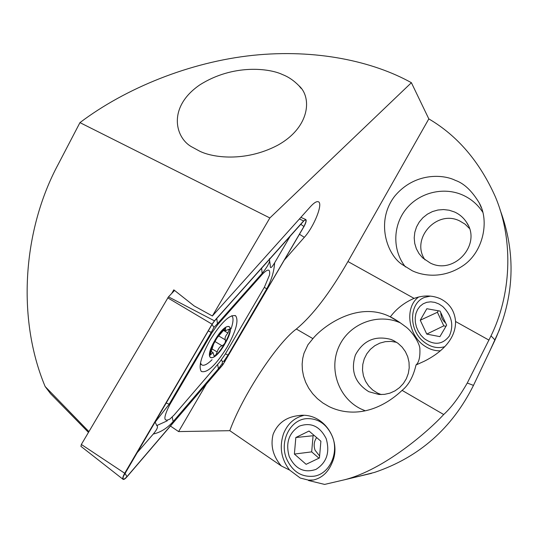 <?xml version="1.0" encoding="UTF-8"?>
<svg xmlns="http://www.w3.org/2000/svg" width="538" height="538" viewBox="0 0 538 538"><rect width="100%" height="100%" fill="white"/><g stroke="black" fill="none" stroke-linecap="round" stroke-linejoin="round"><path stroke-width="0.81" d="M393.278 340.426L390.924 339.424C375.094 335.288 363.251 340.473 355.403 354.986C350.426 370.749 354.905 382.989 368.833 391.704L378.934 394.488L384.488 394.367L389.922 393.144L395.013 390.85L399.566 387.589L403.392 383.48L406.351 378.691L408.322 373.406L409.216 367.837L409.014 362.202L407.723 356.728L405.39 351.623L402.115 347.097L398.019 343.311L393.278 340.426M396.634 342.329L391.025 341.388L385.342 341.657L379.848 343.123L374.784 345.726L370.373 349.337L366.802 353.802L364.233 358.92L362.78 364.468L362.504 370.205L363.432 375.874L365.51 381.22L368.651 386.008L372.733 390.03L377.555 393.09L381.234 394.576M454.523 211.985L449.169 210.224L443.561 209.558L437.912 210.022L432.451 211.575L427.394 214.171L422.942 217.695L419.27 222.006L416.526 226.942L414.818 232.295L414.206 237.863L414.731 243.418L416.358 248.744L419.035 253.633L422.66 257.877L430.205 262.988C453.904 275.369 481.86 244.595 466.742 222.645C463.743 217.877 459.674 214.319 454.523 211.985M469.439 228.455L464.987 224.097L459.62 220.903C436.614 209.316 410.366 238.966 425.013 259.881M499.627 329.37L490.152 350.265M199.551 151.111L192.631 147.345C175.301 138.791 166.787 107.479 199.833 84.87C233.183 63.78 269.491 68.212 282.618 74.627C288.408 76.847 293.869 80.566 298.993 85.791C312.208 97.465 309.989 127.593 277.406 145.394C245.019 162.294 212.483 157.661 199.551 151.111M390.332 316.855C394.246 318.704 399.236 321.919 405.302 326.485C411.765 330.756 420.191 343.843 419.882 349.223C420.191 357.232 418.9 362.478 416.022 364.972C413.271 376.708 408.624 385.174 402.081 390.373C394.455 397.622 376.721 411.826 353.775 412.095C344.966 412.189 336.66 410.326 328.866 406.499L322.827 402.949L317.407 398.658L312.659 393.681L308.731 388.201L305.678 382.316L303.56 376.196L302.396 370.083L302.141 364.085L302.712 358.469L303.977 353.298L307.958 344.744L312.914 338.637C322.612 326.627 357.293 300.702 389.519 316.458L390.332 316.855C396.271 308.98 403.877 302.948 413.13 298.765L414.092 298.395L347.958 261.535L428.82 118.891L411.395 82.704C373.204 61.406 316.223 48.763 252.974 55.333C189.773 61.957 125.415 88.266 79.954 122.624L58.191 164.359C22.973 229.719 16.47 318.106 45.138 386.519L88.918 431.617M416.022 364.972L424.28 361.233C438.752 354.011 455.834 340.816 455.565 321.502C454.691 310.984 449.634 303.405 440.38 298.751C432.249 295.18 423.48 295.059 414.092 298.395M418.685 296.989C404.112 307.225 408.16 336.142 425.41 346.472C430.232 349.532 435.215 350.978 440.366 350.803M303.513 415.477C294.306 417.757 287.682 423.729 283.647 433.406C279.114 446.782 281.105 459.001 289.626 470.071L281.354 465.982C273.082 456.372 270.332 445.847 273.096 434.408C277.588 423.251 286.162 416.97 298.819 415.578C323.022 411.873 342.195 439.956 332.276 462.364C328.382 472.082 322.094 477.966 313.398 480.017L308.462 480.488L324.616 484.415L344.508 479.775C384.186 469.728 428.456 431.16 443.689 414.516L402.081 390.373M412.195 270.728L402.148 264.508C387.279 254.918 375.201 221.676 394.603 196.316C414.489 172.261 443.191 174.191 455.397 180.391C463.991 183.337 471.94 190.856 479.244 202.947C489.452 220.472 483.642 251.912 463.036 265.691C442.895 279.249 422.747 275.779 412.195 270.728M482.761 212.228C477.744 204.521 471.032 198.778 462.619 195.005C443.278 186.451 418.981 192.685 405.86 209.316C392.653 225.879 392.397 250.547 405.437 266.929M400.595 322.975C377.992 312.618 349.505 323.513 339.142 346.142C328.462 368.624 338.301 397.817 360.668 408.819L365.262 410.81M428.82 118.891C457.468 135.717 479.62 161.635 495.29 196.646C514.456 241.851 510.549 296.277 491.019 335.867L467.273 383.022C459.176 397.105 451.315 407.602 443.689 414.516M354.118 477.482L374.522 472.411C419.048 457.347 452.034 428.335 473.474 385.396L495.014 340.036C514.55 296.633 516.238 253.223 500.071 209.793M308.462 480.488L308.482 480.125L300.231 478.033L289.626 470.071M170.438 426.042L178.609 431.59L229.807 430.682L281.354 465.982M308.482 480.125L313.493 480.004M411.395 82.704L269.854 217.957L212.376 315.988L194.137 305.92L173.808 289.847L171.656 293.506M79.954 122.624L269.854 217.957M88.461 432.391L50.511 393.628L45.138 386.519M229.807 430.682C242.53 395.464 277.191 342.968 296.351 329.027C312.733 315.423 329.928 292.928 347.958 261.535M284.548 259.82L304.326 237.325C314.091 226.639 323.425 203.189 318.328 201.77C316.62 201.151 314.01 202.765 310.507 206.599L212.376 315.988M178.609 431.59L206.424 384.004M227.056 347.259C236.014 331.099 238.885 320.628 235.671 315.846C229.968 314.058 221.454 322.134 210.123 340.077C201.192 356.257 198.26 366.714 201.326 371.455C207.238 373.305 215.819 365.241 227.056 347.259M217.803 324.488L211.905 332.76L169.887 404.475C163.216 417.643 163.243 422.491 169.981 419.028L174.198 414.919L219.76 361.953L225.294 354.085L264.4 287.171L269.518 275.032C270.379 268.771 268.025 268.475 262.443 274.158L217.803 324.488L217.46 323.721L213.942 327.36L211.252 332.41L211.905 332.76M214.46 320.85L212.073 324.192L124.702 473.258C123.047 476.197 122.449 478.181 122.913 479.21C123.592 479.903 124.93 479.123 126.934 476.87L222.819 364.858L303.977 226.565C306.014 222.813 306.633 220.472 305.833 219.551L303.587 220.943L214.46 320.85L168.481 296.855L81.346 444.462L80.962 446.365M174.554 290.439L168.481 296.855M212.167 324.239L123.289 476.52C122.529 479.95 123.74 480.004 126.941 476.695L222.846 364.67L303.916 226.498C306.593 221.131 306.694 219.121 304.219 220.472L214.433 321.065L212.167 324.239M269.363 258.691L270.298 265.577C270.029 268.993 271.482 268.065 274.649 262.793L290.332 235.967M274.649 262.793C274.017 271.764 271.374 280.446 266.727 288.839L228.011 355.093L223.902 361.173L222.396 361.597L222.288 363.473L218.415 368.765L173.162 421.577C167.143 428.255 160.519 432.404 153.296 434.025C157.21 429.344 158.367 426.526 156.773 425.571L167.257 420.824M136.228 453.79L153.296 434.025M208.273 330.877L211.252 332.41L169.214 404.166L155.159 422.115L156.773 425.571M269.686 261.031C268.697 264.326 266.175 268.449 262.127 273.398L262.443 274.158M222.396 361.597L221.4 359.929M211.979 324.347L213.942 327.36M229.457 329.054L225.388 330.756L225.57 327.985L217.022 337.918L213.653 343.923L210.062 355.161L213.041 352.585L214.063 355.894C215.16 356.042 216.182 354.73 217.144 351.96C218.354 348.409 220.002 346.351 222.093 345.773C224.662 344.226 225.745 342.262 225.341 339.881C224.561 338.194 225.415 335.907 227.91 333.015L229.457 329.054M200.486 362.942L201.447 364.683L202.685 365.262C204.951 365.51 208.071 363.661 212.046 359.714M214.588 340.87C202.422 362.04 213.996 363.809 225.193 343.331C237.076 323.008 226.411 319.633 214.588 340.87M211.226 357.575C217.439 359.451 235.355 327.763 228.717 326.66C222.766 324.024 204.016 357.171 211.226 357.575M231.058 328.866C233.391 321.98 233.64 317.595 231.797 315.705M210.163 353.446L211.252 354.105M218.764 335.981L225.341 339.881M212.019 348.9L217.144 351.96M316.647 437.576C314.004 441.375 313.479 445.592 315.08 450.232L319.606 456.009M289.229 456.56C295.295 469.008 304.205 473.292 315.94 469.405C326.687 462.64 330.103 452.391 326.189 438.645C319.848 426.17 310.877 422.007 299.276 426.163C288.798 432.962 285.449 443.09 289.229 456.56M286.438 458.484C292.336 471.691 301.657 477.583 314.407 476.143C329.733 473.696 339.229 452.693 332.276 436.271C326.741 424.105 318.16 418.228 306.532 418.645C290.17 419.694 279.383 441.301 286.438 458.484M306.115 464.321L319.438 457.952L320.89 441.214L309.014 431.039L295.833 437.515L294.387 454.065L306.115 464.321M318.96 458.181L311.677 451.873L294.387 454.065M295.833 437.515L313.082 435.746L311.677 451.873M313.082 435.746L313.99 435.303M440.824 312.733C440.878 316.788 442.444 320.177 445.518 322.894L445.639 322.995M424.166 338.563C434.213 345.584 442.606 344.724 449.351 335.981C454.059 325.403 451.846 315.571 442.72 306.485L438.907 303.957L434.832 302.376L430.703 301.825L426.721 302.322L423.097 303.836L419.996 306.283L417.575 309.532L415.955 313.425L415.201 317.763L415.349 322.329L416.392 326.916L418.275 331.287L420.904 335.235L424.166 338.563M430.42 296.102L424.758 297.339C409.035 302.76 408.463 329.76 423.527 341.603C430.366 347.111 437.441 348.806 444.738 346.687M439.902 336.647L446.654 325.154L440.057 311.092L426.822 308.718L420.259 320.224L426.748 334.098L439.902 336.647M445.995 326.263L443.789 325.853L426.748 334.098M420.259 320.224L437.421 312.269L443.789 325.853M437.421 312.269L438.288 310.776M495.014 340.036L491.019 335.867M473.474 385.396L467.273 383.022M299.484 234.259L304.326 237.325M312.914 338.637L296.351 329.027M488.988 340.137L455.565 321.502M167.748 297.85L212.073 324.192M299.424 218.953L303.587 220.943M81.346 444.462L124.702 473.258M223.902 361.173L224.924 361.704M300.749 224.285L303.916 226.498M222.288 363.473L222.846 364.67M124.93 473.077L126.941 476.695M261.629 268.153L262.127 273.398L217.46 323.721L216.74 318.483M166.027 402.955L169.887 404.475M266.727 288.839L264.319 287.319M228.011 355.093L225.449 353.822M172.234 417.037L173.162 421.577M217.641 364.414L218.415 368.765M224.655 328.489L225.462 328.967M223.088 330.171L227.91 333.015M214.655 341.348L222.093 345.773M394.751 341.186L390.924 339.424M299.996 415.491L298.819 415.578M399.324 322.121L389.741 316.566M481.308 207.688L479.244 202.947M371.597 473.312L344.576 479.755M426.15 360.272L424.28 361.233M301.139 88.414L298.993 85.791M468.208 225.348L466.742 222.645M235.045 315.483L235.671 315.846M300.85 217.359L305.833 219.551M80.855 446.278L122.913 479.21M210.95 351.307L213.122 352.612M200.297 363.991L201.447 364.683M223.512 329.659L225.214 330.668"/></g></svg>
